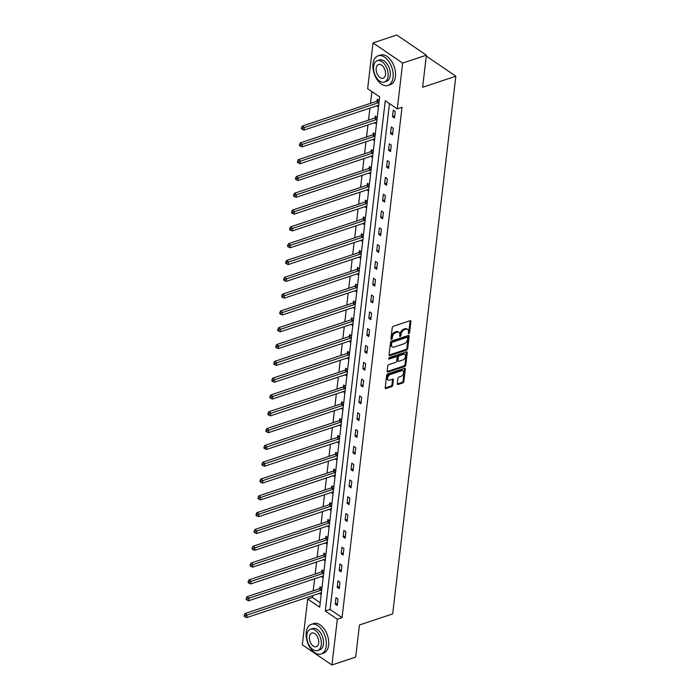 <?xml version="1.0" encoding="UTF-8"?>
<svg xmlns="http://www.w3.org/2000/svg" width="700" height="700" viewBox="0 0 700 700"><rect width="100%" height="100%" fill="white"/><g stroke="black" fill="none" stroke-linecap="round" stroke-linejoin="round"><path stroke-width="1.05" d="M408.844 333.637A0.857 0.542 124.3 0 0 409.579 332.675L410.9 321.44A1.225 0.77 124.3 0 0 410.655 320.74A1.225 0.77 124.3 0 0 410.095 320.688L393.321 326.279A1.225 0.77 124.3 0 0 392.262 327.652L390.941 338.887A0.857 0.542 124.3 0 0 392.245 338.45L392.42 336.998A3.92 2.476 124.3 0 1 395.797 332.623L397.197 332.15A3.92 2.476 124.3 0 1 399.009 332.299A3.92 2.476 124.3 0 1 399.779 334.547L399.613 336A0.857 0.542 124.3 0 0 400.916 335.562L401.082 334.11A3.92 2.476 124.3 0 1 404.469 329.735L405.86 329.262A3.92 2.476 124.3 0 1 407.671 329.411A3.92 2.476 124.3 0 1 408.45 331.66L408.275 333.113A0.857 0.542 124.3 0 0 408.844 333.637M408.293 332.955A0.857 0.542 124.3 0 0 408.783 332.132L410.104 320.898A1.225 0.77 124.3 0 0 410.104 320.688M390.967 338.73A0.857 0.542 124.3 0 0 391.449 337.908L391.615 336.455L392.42 336.998M399.63 335.842A0.857 0.542 124.3 0 0 400.111 335.02L400.286 333.567L401.082 334.11M397.267 383.757A1.225 0.77 124.3 0 0 397.512 384.457A1.225 0.77 124.3 0 0 398.072 384.501L402.78 382.935A1.225 0.77 124.3 0 0 403.839 381.57L405.3 369.084A1.225 0.77 124.3 0 0 405.064 368.384A1.225 0.77 124.3 0 0 404.495 368.34L387.721 373.931A1.225 0.77 124.3 0 0 386.671 375.296L385.201 387.774A1.225 0.77 124.3 0 0 385.446 388.483A1.225 0.77 124.3 0 0 386.006 388.526L391.694 386.627A1.225 0.77 124.3 0 0 392.752 385.262L393.374 379.925A1.225 0.77 124.3 0 0 393.137 379.216A1.225 0.77 124.3 0 0 392.569 379.172L389.751 380.118A3.281 2.065 124.3 0 1 388.238 379.995A3.281 2.065 124.3 0 1 387.852 377.108A3.281 2.065 124.3 0 1 390.416 374.456L401.459 370.773A3.281 2.065 124.3 0 1 402.973 370.895A3.281 2.065 124.3 0 1 403.358 373.783A3.281 2.065 124.3 0 1 400.794 376.434L398.956 377.046A1.225 0.77 124.3 0 0 397.898 378.42L397.267 383.757M373.021 42.91L396.76 35L426.387 55.178L422.616 87.29L455.84 76.212L392.674 613.909L359.45 624.977L355.679 657.09L331.94 665L302.312 644.822L307.694 599.025L319.707 607.206L379.654 96.88L367.64 88.699L373.021 42.91L402.649 63.079L397.276 108.876L385.262 100.704L325.308 611.021L337.321 619.202L331.94 665M426.387 55.178L402.649 63.079M389.48 103.574L330.059 609.446L342.072 617.619L402.019 107.301L397.276 108.876M342.072 617.619L337.321 619.202M406.648 350.044A1.225 0.77 124.3 0 0 407.697 348.67L409.168 336.192A1.225 0.77 124.3 0 0 408.922 335.493A1.225 0.77 124.3 0 0 408.363 335.449L391.589 341.031A1.225 0.77 124.3 0 0 390.53 342.405L389.069 354.882A1.225 0.77 124.3 0 0 389.305 355.582A1.225 0.77 124.3 0 0 389.874 355.635L406.648 350.044L405.842 349.501A1.225 0.77 124.3 0 0 406.901 348.127L408.371 335.65A1.225 0.77 124.3 0 0 408.371 335.44M407.234 352.642L405.773 365.12A1.225 0.77 124.3 0 1 404.714 366.494L387.94 372.076A1.225 0.77 124.3 0 1 387.371 372.033A1.225 0.77 124.3 0 1 387.135 371.332L387.765 365.986A1.225 0.77 124.3 0 1 388.815 364.621L395.623 362.355A1.225 0.77 124.3 0 0 396.672 360.99L397.092 357.446A1.225 0.77 124.3 0 0 396.848 356.738A1.225 0.77 124.3 0 0 396.287 356.694L389.2 359.056A0.857 0.542 124.3 0 1 389.375 357.578L406.429 351.89A1.225 0.77 124.3 0 1 406.998 351.942A1.225 0.77 124.3 0 1 407.234 352.642L406.438 352.091L404.967 364.578L405.773 365.12M455.84 76.212L426.283 56.087M393.251 110.171L392.49 116.638L394.494 118.003L395.255 111.536L393.251 110.171M391.274 126.98L390.512 133.446L392.516 134.811L393.277 128.345L391.274 126.98M389.296 143.789L388.544 150.255L390.539 151.62L391.3 145.154L389.296 143.789M387.328 160.597L386.566 167.064L388.57 168.429L389.331 161.963L387.328 160.597M385.35 177.406L384.589 183.873L386.592 185.237L387.354 178.771L385.35 177.406M383.373 194.215L382.62 200.681L384.615 202.046L385.376 195.58L383.373 194.215M381.404 211.032L380.642 217.49L382.646 218.855L383.408 212.389L381.404 211.032M379.426 227.841L378.665 234.307L380.669 235.664L381.43 229.197L379.426 227.841M377.449 244.65L376.696 251.116L378.691 252.473L379.453 246.015L377.449 244.65M375.48 261.459L374.719 267.925L376.723 269.29L377.475 262.824L375.48 261.459M373.502 278.267L372.741 284.734L374.745 286.099L375.506 279.632L373.502 278.267M371.525 295.076L370.773 301.543L372.767 302.908L373.529 296.441L371.525 295.076M369.556 311.885L368.795 318.351L370.799 319.716L371.551 313.25L369.556 311.885M367.579 328.694L366.817 335.16L368.821 336.525L369.582 330.059L367.579 328.694M365.601 345.502L364.84 351.969L366.844 353.334L367.605 346.868L365.601 345.502M363.632 362.32L362.871 368.777L364.875 370.142L365.627 363.676L363.632 362.32M361.655 379.129L360.894 385.595L362.898 386.951L363.659 380.485L361.655 379.129M359.678 395.938L358.916 402.404L360.92 403.76L361.681 397.303L359.678 395.938M357.709 412.746L356.947 419.213L358.951 420.578L359.704 414.111L357.709 412.746M355.731 429.555L354.97 436.021L356.974 437.386L357.735 430.92L355.731 429.555M353.754 446.364L352.993 452.83L354.996 454.195L355.757 447.729L353.754 446.364M351.785 463.173L351.024 469.639L353.027 471.004L353.78 464.537L351.785 463.173M349.808 479.981L349.046 486.448L351.05 487.812L351.811 481.346L349.808 479.981M347.83 496.79L347.069 503.256L349.072 504.621L349.834 498.155L347.83 496.79M345.861 513.599L345.1 520.065L347.095 521.43L347.856 514.964L345.861 513.599M343.884 530.416L343.123 536.874L345.126 538.239L345.887 531.773L343.884 530.416M341.906 547.225L341.145 553.691L343.149 555.048L343.91 548.59L341.906 547.225M339.929 564.034L339.176 570.5L341.171 571.865L341.933 565.399L339.929 564.034M337.96 580.843L337.199 587.309L339.203 588.674L339.964 582.207L337.96 580.843M335.983 597.651L335.221 604.117L337.225 605.483L337.986 599.016L335.983 597.651M371.866 91.578L370.484 103.32M369.924 108.132L368.515 120.138M367.946 124.941L366.537 136.946M365.969 141.75L364.56 153.755M364 158.559L362.591 170.564M362.023 175.367L360.614 187.373M360.045 192.176L358.636 204.181M358.076 208.985L356.668 220.99M356.099 225.803L354.69 237.799M354.121 242.611L352.713 254.608M352.152 259.42L350.744 271.425M350.175 276.229L348.766 288.234M348.197 293.037L346.789 305.043M346.229 309.846L344.82 321.851M344.251 326.655L342.842 338.66M342.274 343.464L340.865 355.469M340.305 360.273L338.887 372.277M338.328 377.09L336.919 389.086M336.35 393.899L334.941 405.895M334.381 410.707L332.964 422.713M332.404 427.516L330.995 439.521M330.426 444.325L329.017 456.33M328.457 461.134L327.04 473.139M326.48 477.942L325.071 489.948M324.502 494.751L323.094 506.756M322.534 511.56L321.116 523.565M320.556 528.378L319.148 540.374M318.579 545.186L317.17 557.183M316.601 561.995L315.192 574M314.632 578.804L313.224 590.809M312.655 595.613L312.445 597.45L320.233 602.753M379.216 100.616L377.23 99.26L377.029 101.01M376.688 105.875L378.455 107.082M377.239 117.425L375.261 116.078L375.051 117.819M374.719 122.684L376.486 123.891M375.27 134.234L373.284 132.886L373.082 134.627M372.741 139.492L374.509 140.7M373.293 151.043L371.306 149.695L371.105 151.436M370.764 156.301L372.531 157.509M371.315 167.851L369.338 166.504L369.127 168.245M368.795 173.119L370.562 174.317M369.346 184.66L367.36 183.312L367.159 185.054M366.817 189.928L368.585 191.126M367.369 201.469L365.382 200.121L365.181 201.862M364.84 206.736L366.608 207.935M365.391 218.286L363.414 216.93L363.204 218.68M362.863 223.545L364.639 224.744M363.422 235.095L361.436 233.739L361.235 235.489M360.894 240.354L362.661 241.561M361.445 251.904L359.459 250.547L359.257 252.297M358.916 257.162L360.684 258.37M359.467 268.713L357.49 267.365L357.28 269.106M356.939 273.971L358.706 275.179M357.499 285.521L355.512 284.174L355.311 285.915M354.97 290.78L356.738 291.988M355.521 302.33L353.535 300.983L353.334 302.724M352.993 307.589L354.76 308.796M353.544 319.139L351.566 317.791L351.356 319.533M351.015 324.406L352.783 325.605M351.575 335.947L349.589 334.6L349.387 336.341M349.046 341.215L350.814 342.414M349.598 352.756L347.611 351.409L347.41 353.15M347.069 358.024L348.836 359.223M347.62 369.574L345.642 368.217L345.433 369.967M345.091 374.832L346.859 376.031M345.651 386.382L343.665 385.026L343.455 386.776M343.123 391.641L344.89 392.849M343.674 403.191L341.688 401.835L341.486 403.585M341.145 408.45L342.912 409.658M341.696 420L339.719 418.652L339.509 420.394M339.168 425.259L340.935 426.466M339.719 436.809L337.741 435.461L337.531 437.203M337.199 442.067L338.966 443.275M337.75 453.617L335.764 452.27L335.562 454.011M335.221 458.876L336.989 460.084M335.773 470.426L333.795 469.079L333.585 470.82M333.244 475.694L335.011 476.892M333.795 487.235L331.817 485.887L331.608 487.629M331.275 492.502L333.043 493.701M331.826 504.044L329.84 502.696L329.639 504.438M329.297 509.311L331.065 510.51M329.849 520.861L327.863 519.505L327.661 521.255M327.32 526.12L329.088 527.319M327.871 537.67L325.894 536.314L325.684 538.064M325.351 542.929L327.119 544.136M325.902 554.479L323.916 553.122L323.715 554.872M323.374 559.738L325.141 560.945M323.925 571.288L321.939 569.94L321.738 571.681M321.396 576.546L323.164 577.754M321.947 588.096L319.97 586.749L319.76 588.49M319.428 593.355L321.195 594.562M312.445 597.45L307.694 599.025M330.059 609.446L325.308 611.021M392.49 116.638L394.739 115.885M390.512 133.446L392.761 132.694M388.544 150.255L390.793 149.502M386.566 167.064L388.815 166.311M384.589 183.873L386.838 183.129M382.62 200.681L384.869 199.938M380.642 217.49L382.891 216.746M378.665 234.307L380.914 233.555M376.696 251.116L378.945 250.364M374.719 267.925L376.967 267.172M372.741 284.734L374.99 283.981M370.773 301.543L373.021 300.79M368.795 318.351L371.044 317.599M366.817 335.16L369.066 334.408M364.84 351.969L367.098 351.225M362.871 368.777L365.12 368.034M360.894 385.595L363.142 384.842M358.916 402.404L361.174 401.651M356.947 419.213L359.196 418.46M354.97 436.021L357.219 435.269M352.993 452.83L355.25 452.077M351.024 469.639L353.273 468.886M349.046 486.448L351.295 485.695M347.069 503.256L349.326 502.512M345.1 520.065L347.349 519.321M343.123 536.874L345.371 536.13M341.145 553.691L343.402 552.939M339.176 570.5L341.425 569.747M337.199 587.309L339.447 586.556M335.221 604.117L337.47 603.365M407.671 329.411L406.875 328.86A3.92 2.476 124.3 0 0 405.064 328.72L405.86 329.262M400.286 333.567A3.92 2.476 124.3 0 1 403.664 329.184L405.064 328.72M399.009 332.299L398.204 331.748A3.92 2.476 124.3 0 0 396.392 331.608L397.197 332.15M391.615 336.455A3.92 2.476 124.3 0 1 395.001 332.071L396.392 331.608M389.874 355.635L389.069 355.084A1.225 0.77 124.3 0 0 389.069 355.084L405.842 349.501M407.724 337.794A0.857 0.542 124.3 0 0 407.164 337.269L392.438 342.178A0.857 0.542 124.3 0 0 391.703 343.131L391.519 344.662A3.92 2.476 124.3 0 0 392.297 346.911A3.92 2.476 124.3 0 0 394.1 347.06L404.171 343.7A3.92 2.476 124.3 0 0 407.549 339.325L407.724 337.794M407.558 337.304L406.752 336.752A0.857 0.542 124.3 0 0 406.359 336.726L407.164 337.269M392.297 346.911L391.493 346.369A3.92 2.476 124.3 0 1 390.723 344.12L390.898 342.589A0.857 0.542 124.3 0 1 391.641 341.626L406.359 336.726M387.94 372.076L387.144 371.534A1.225 0.77 124.3 0 0 387.144 371.534L403.909 365.942A1.225 0.77 124.3 0 0 404.967 364.578M396.848 356.738L396.051 356.195A1.225 0.77 124.3 0 0 395.483 356.151L388.658 358.426M402.675 360.001A3.281 2.065 124.3 0 0 405.239 357.35A3.281 2.065 124.3 0 0 404.854 354.463A3.281 2.065 124.3 0 0 403.34 354.34L399.455 355.644A1.225 0.77 124.3 0 0 398.396 357.009L397.976 360.553A1.225 0.77 124.3 0 0 398.221 361.252A1.225 0.77 124.3 0 0 398.79 361.296L402.675 360.001M404.854 354.463L404.058 353.92A3.281 2.065 124.3 0 0 402.544 353.797L403.34 354.34M398.221 361.252L397.425 360.71A1.225 0.77 124.3 0 1 397.18 360.01L397.591 356.466A1.225 0.77 124.3 0 1 398.65 355.092L402.544 353.797M402.973 370.895L402.168 370.352A3.281 2.065 124.3 0 0 400.654 370.23L401.459 370.773M388.238 379.995L387.433 379.453A3.281 2.065 124.3 0 1 387.047 376.565A3.281 2.065 124.3 0 1 389.611 373.914L400.654 370.23M385.192 387.984A1.225 0.77 124.3 0 0 385.21 387.984L390.889 386.085A1.225 0.77 124.3 0 0 391.947 384.72L392.578 379.374A1.225 0.77 124.3 0 0 392.578 379.172M397.259 383.959A1.225 0.77 124.3 0 0 397.276 383.959L401.984 382.392A1.225 0.77 124.3 0 0 403.034 381.019L404.504 368.541A1.225 0.77 124.3 0 0 404.512 368.34M378.341 100.021L376.88 101.115A1.251 0.787 -55.7 0 1 376.521 101.316L302.277 126.053L304.281 127.409L303.966 130.104L378.201 105.368A1.251 0.787 -55.7 0 1 378.551 105.332L378.665 105.35M379.006 102.392L378.884 102.48A1.251 0.787 -55.7 0 1 378.516 102.681L302.356 128.222L301.551 127.68L301.429 128.756L302.225 129.299L302.356 128.222M303.966 130.104L302.225 129.299M301.551 127.68L302.277 126.053M393.041 77.464A15.601 9.328 -108.4 0 0 388.832 61.512A15.601 9.328 -108.4 0 0 378.096 55.843A15.601 9.328 -108.4 0 0 373.021 63.831A15.601 9.328 -108.4 0 0 377.221 79.774A15.601 9.328 -108.4 0 0 387.957 85.453A15.601 9.328 -108.4 0 0 393.041 77.464M387.957 85.453L390.338 84.656A15.601 9.328 -108.4 0 0 395.412 76.668A15.601 9.328 -108.4 0 0 391.204 60.725A15.601 9.328 -108.4 0 0 380.467 55.046L378.096 55.843M377.291 60.716L379.479 59.99A11.235 6.72 71.6 0 1 387.205 64.076A11.235 6.72 71.6 0 1 390.233 75.556A11.235 6.72 71.6 0 1 386.575 81.305L384.396 82.031A11.235 6.72 -108.4 0 0 388.054 76.282A11.235 6.72 -108.4 0 0 385.026 64.803A11.235 6.72 -108.4 0 0 377.291 60.716A11.235 6.72 -108.4 0 0 373.634 66.465A11.235 6.72 -108.4 0 0 376.67 77.945A11.235 6.72 -108.4 0 0 384.396 82.031M376.197 68.215A7.245 4.331 -108.4 0 0 378.149 75.609A7.245 4.331 -108.4 0 0 383.136 78.243A7.245 4.331 -108.4 0 0 385.49 74.532A7.245 4.331 -108.4 0 0 383.539 67.139A7.245 4.331 -108.4 0 0 378.551 64.505A7.245 4.331 -108.4 0 0 376.197 68.215M326.252 645.977A15.601 9.328 -108.4 0 0 322.044 630.026A15.601 9.328 -108.4 0 0 311.308 624.356A15.601 9.328 -108.4 0 0 306.233 632.345A15.601 9.328 -108.4 0 0 310.441 648.288A15.601 9.328 -108.4 0 0 321.178 653.966A15.601 9.328 -108.4 0 0 326.252 645.977M321.178 653.966L323.549 653.17A15.601 9.328 -108.4 0 0 328.624 645.181A15.601 9.328 -108.4 0 0 324.415 629.239A15.601 9.328 -108.4 0 0 313.688 623.56L311.308 624.356M310.511 629.23L312.69 628.504A11.235 6.72 71.6 0 1 320.416 632.59A11.235 6.72 71.6 0 1 323.453 644.07A11.235 6.72 71.6 0 1 319.795 649.819L317.608 650.545A11.235 6.72 -108.4 0 0 321.265 644.796A11.235 6.72 -108.4 0 0 318.238 633.316A11.235 6.72 -108.4 0 0 310.511 629.23A11.235 6.72 -108.4 0 0 306.854 634.979A11.235 6.72 -108.4 0 0 309.881 646.459A11.235 6.72 -108.4 0 0 317.608 650.545M309.418 636.72A7.245 4.331 -108.4 0 0 311.369 644.122A7.245 4.331 -108.4 0 0 316.348 646.756A7.245 4.331 -108.4 0 0 318.701 643.046A7.245 4.331 -108.4 0 0 316.75 635.653A7.245 4.331 -108.4 0 0 311.771 633.019A7.245 4.331 -108.4 0 0 309.418 636.72M376.373 116.83L374.911 117.933A1.251 0.787 -55.7 0 1 374.544 118.125L300.309 142.861L302.312 144.218L301.989 146.912L376.233 122.185A1.251 0.787 -55.7 0 1 376.574 122.141L376.688 122.159M377.037 119.201L376.906 119.289A1.251 0.787 -55.7 0 1 376.547 119.49L300.379 145.031L299.582 144.489L299.451 145.565L300.256 146.107L300.379 145.031M301.989 146.912L300.256 146.107M299.582 144.489L300.309 142.861M374.395 133.639L372.934 134.741A1.251 0.787 -55.7 0 1 372.566 134.934L298.331 159.67L300.335 161.035L300.02 163.721L374.255 138.994A1.251 0.787 -55.7 0 1 374.596 138.95L374.71 138.968M375.06 136.01L374.938 136.097A1.251 0.787 -55.7 0 1 374.57 136.299L298.401 161.84L297.605 161.298L297.474 162.374L298.279 162.916L298.401 161.84M300.02 163.721L298.279 162.916M297.605 161.298L298.331 159.67M372.418 150.447L370.956 151.55A1.251 0.787 -55.7 0 1 370.598 151.742L296.354 176.479L298.358 177.844L298.043 180.539L372.277 155.803A1.251 0.787 -55.7 0 1 372.627 155.759L372.741 155.776M373.082 152.819L372.96 152.915A1.251 0.787 -55.7 0 1 372.592 153.107L296.433 178.649L295.627 178.106L295.505 179.183L296.301 179.725L296.433 178.649M298.043 180.539L296.301 179.725M295.627 178.106L296.354 176.479M370.449 167.256L368.988 168.359A1.251 0.787 -55.7 0 1 368.62 168.551L294.385 193.287L296.389 194.653L296.065 197.347L370.309 172.611A1.251 0.787 -55.7 0 1 370.65 172.567L370.764 172.585M371.114 169.627L370.983 169.724A1.251 0.787 -55.7 0 1 370.624 169.916L294.455 195.457L293.659 194.915L293.527 195.991L294.332 196.543L294.455 195.457M296.065 197.347L294.332 196.543M293.659 194.915L294.385 193.287M368.471 184.074L367.01 185.168A1.251 0.787 -55.7 0 1 366.642 185.36L292.408 210.096L294.411 211.461L294.096 214.156L368.331 189.42A1.251 0.787 -55.7 0 1 368.672 189.376L368.786 189.394M369.136 186.436L369.014 186.532A1.251 0.787 -55.7 0 1 368.646 186.725L292.477 212.266L291.681 211.724L291.55 212.8L292.355 213.351L292.477 212.266M294.096 214.156L292.355 213.351M291.681 211.724L292.408 210.096M366.494 200.883L365.033 201.976A1.251 0.787 -55.7 0 1 364.674 202.169L290.43 226.905L292.434 228.27L292.119 230.965L366.354 206.229A1.251 0.787 -55.7 0 1 366.704 206.194L366.809 206.202M367.159 203.245L367.036 203.341A1.251 0.787 -55.7 0 1 366.669 203.534L290.509 229.084L289.704 228.532L289.581 229.609L290.377 230.16L290.509 229.084M292.119 230.965L290.377 230.16M289.704 228.532L290.43 226.905M364.525 217.691L363.055 218.785A1.251 0.787 -55.7 0 1 362.696 218.986L288.461 243.714L290.465 245.079L290.141 247.774L364.385 223.037A1.251 0.787 -55.7 0 1 364.726 223.002L364.84 223.011M365.181 220.054L365.059 220.15A1.251 0.787 -55.7 0 1 364.7 220.343L288.531 245.892L287.726 245.341L287.604 246.426L288.409 246.969L288.531 245.892M290.141 247.774L288.409 246.969M287.726 245.341L288.461 243.714M362.547 234.5L361.086 235.594A1.251 0.787 -55.7 0 1 360.719 235.795L286.484 260.523L288.488 261.887L288.172 264.582L362.408 239.846A1.251 0.787 -55.7 0 1 362.749 239.811L362.863 239.82M363.213 236.862L363.09 236.959A1.251 0.787 -55.7 0 1 362.723 237.151L286.554 262.701L285.757 262.15L285.626 263.235L286.431 263.777L286.554 262.701M288.172 264.582L286.431 263.777M285.757 262.15L286.484 260.523M360.57 251.309L359.109 252.402A1.251 0.787 -55.7 0 1 358.75 252.604L284.506 277.34L286.51 278.696L286.195 281.391L360.43 256.655A1.251 0.787 -55.7 0 1 360.78 256.62L360.885 256.637M361.235 253.68L361.113 253.767A1.251 0.787 -55.7 0 1 360.745 253.969L284.585 279.51L283.78 278.967L283.658 280.044L284.454 280.586L284.585 279.51M286.195 281.391L284.454 280.586M283.78 278.967L284.506 277.34M358.601 268.118L357.131 269.211A1.251 0.787 -55.7 0 1 356.773 269.412L282.537 294.149L284.533 295.505L284.217 298.2L358.461 273.473A1.251 0.787 -55.7 0 1 358.803 273.429L358.916 273.446M359.257 270.489L359.135 270.576A1.251 0.787 -55.7 0 1 358.776 270.777L282.608 296.319L281.803 295.776L281.68 296.852L282.476 297.395L282.608 296.319M284.217 298.2L282.476 297.395M281.803 295.776L282.537 294.149M356.624 284.926L355.162 286.029A1.251 0.787 -55.7 0 1 354.795 286.221L280.56 310.957L282.564 312.322L282.249 315.009L356.484 290.281A1.251 0.787 -55.7 0 1 356.825 290.238L356.939 290.255M357.289 287.297L357.166 287.385A1.251 0.787 -55.7 0 1 356.799 287.586L280.63 313.127L279.834 312.585L279.703 313.661L280.507 314.204L280.63 313.127M282.249 315.009L280.507 314.204M279.834 312.585L280.56 310.957M354.646 301.735L353.185 302.838A1.251 0.787 -55.7 0 1 352.826 303.03L278.582 327.766L280.586 329.131L280.271 331.826L354.506 307.09A1.251 0.787 -55.7 0 1 354.856 307.046L354.961 307.064M355.311 304.106L355.189 304.203A1.251 0.787 -55.7 0 1 354.821 304.395L278.661 329.936L277.856 329.394L277.734 330.47L278.53 331.012L278.661 329.936M280.271 331.826L278.53 331.012M277.856 329.394L278.582 327.766M352.678 318.544L351.207 319.646A1.251 0.787 -55.7 0 1 350.849 319.839L276.614 344.575L278.609 345.94L278.294 348.635L352.537 323.899A1.251 0.787 -55.7 0 1 352.879 323.855L352.993 323.873M353.334 320.915L353.211 321.011A1.251 0.787 -55.7 0 1 352.852 321.204L276.684 346.745L275.879 346.203L275.756 347.279L276.553 347.83L276.684 346.745M278.294 348.635L276.553 347.83M275.879 346.203L276.614 344.575M350.7 335.361L349.239 336.455A1.251 0.787 -55.7 0 1 348.871 336.648L274.636 361.384L276.64 362.749L276.325 365.444L350.56 340.707A1.251 0.787 -55.7 0 1 350.901 340.664L351.015 340.681M351.365 337.724L351.243 337.82A1.251 0.787 -55.7 0 1 350.875 338.012L274.706 363.554L273.91 363.011L273.779 364.088L274.584 364.639L274.706 363.554M276.325 365.444L274.584 364.639M273.91 363.011L274.636 361.384M348.723 352.17L347.261 353.264A1.251 0.787 -55.7 0 1 346.902 353.456L272.659 378.192L274.662 379.558L274.348 382.252L348.582 357.516A1.251 0.787 -55.7 0 1 348.933 357.481L349.037 357.49M349.387 354.533L349.265 354.629A1.251 0.787 -55.7 0 1 348.898 354.821L272.738 380.371L271.933 379.82L271.81 380.896L272.606 381.447L272.738 380.371M274.348 382.252L272.606 381.447M271.933 379.82L272.659 378.192M346.754 368.979L345.284 370.072A1.251 0.787 -55.7 0 1 344.925 370.274L270.69 395.001L272.685 396.366L272.37 399.061L346.605 374.325A1.251 0.787 -55.7 0 1 346.955 374.29L347.069 374.299M347.41 371.341L347.287 371.438A1.251 0.787 -55.7 0 1 346.929 371.63L270.76 397.18L269.955 396.629L269.832 397.714L270.629 398.256L270.76 397.18M272.37 399.061L270.629 398.256M269.955 396.629L270.69 395.001M344.776 385.787L343.315 386.881A1.251 0.787 -55.7 0 1 342.947 387.082L268.713 411.81L270.716 413.175L270.401 415.87L344.636 391.134A1.251 0.787 -55.7 0 1 344.977 391.099L345.091 391.108M345.441 388.15L345.319 388.246A1.251 0.787 -55.7 0 1 344.951 388.439L268.783 413.989L267.986 413.438L267.855 414.523L268.66 415.065L268.783 413.989M270.401 415.87L268.66 415.065M267.986 413.438L268.713 411.81M342.799 402.596L341.338 403.69A1.251 0.787 -55.7 0 1 340.97 403.891L266.735 428.627L268.739 429.984L268.424 432.679L342.659 407.942A1.251 0.787 -55.7 0 1 343.009 407.908L343.114 407.925M343.464 404.967L343.341 405.055A1.251 0.787 -55.7 0 1 342.974 405.256L266.814 430.797L266.009 430.255L265.886 431.331L266.683 431.874L266.814 430.797M268.424 432.679L266.683 431.874M266.009 430.255L266.735 428.627M340.83 419.405L339.36 420.499A1.251 0.787 -55.7 0 1 339.001 420.7L264.766 445.436L266.761 446.793L266.446 449.488L340.681 424.76A1.251 0.787 -55.7 0 1 341.031 424.716L341.145 424.734M341.486 421.776L341.364 421.864A1.251 0.787 -55.7 0 1 341.005 422.065L264.836 447.606L264.031 447.064L263.909 448.14L264.705 448.683L264.836 447.606M266.446 449.488L264.705 448.683M264.031 447.064L264.766 445.436M338.852 436.214L337.391 437.316A1.251 0.787 -55.7 0 1 337.024 437.509L262.789 462.245L264.793 463.61L264.477 466.296L338.713 441.569A1.251 0.787 -55.7 0 1 339.054 441.525L339.168 441.543M339.517 438.585L339.386 438.672A1.251 0.787 -55.7 0 1 339.027 438.874L262.859 464.415L262.062 463.873L261.931 464.949L262.736 465.491L262.859 464.415M264.477 466.296L262.736 465.491M262.062 463.873L262.789 462.245M336.875 453.023L335.414 454.125A1.251 0.787 -55.7 0 1 335.046 454.317L260.811 479.054L262.815 480.419L262.5 483.105L336.735 458.377A1.251 0.787 -55.7 0 1 337.085 458.334L337.19 458.351M337.54 455.394L337.418 455.481A1.251 0.787 -55.7 0 1 337.05 455.683L260.881 481.224L260.085 480.681L259.963 481.758L260.759 482.3L260.881 481.224M262.5 483.105L260.759 482.3M260.085 480.681L260.811 479.054M334.906 469.831L333.436 470.934A1.251 0.787 -55.7 0 1 333.078 471.126L258.842 495.863L260.838 497.227L260.523 499.923L334.757 475.186A1.251 0.787 -55.7 0 1 335.108 475.142L335.221 475.16M335.562 472.202L335.44 472.299A1.251 0.787 -55.7 0 1 335.081 472.491L258.912 498.032L258.108 497.49L257.985 498.566L258.781 499.109L258.912 498.032M260.523 499.923L258.781 499.109M258.108 497.49L258.842 495.863M332.929 486.649L331.467 487.742A1.251 0.787 -55.7 0 1 331.1 487.935L256.865 512.671L258.869 514.036L258.545 516.731L332.789 491.995A1.251 0.787 -55.7 0 1 333.13 491.951L333.244 491.969M333.594 489.011L333.463 489.108A1.251 0.787 -55.7 0 1 333.104 489.3L256.935 514.841L256.139 514.299L256.007 515.375L256.812 515.926L256.935 514.841M258.545 516.731L256.812 515.926M256.139 514.299L256.865 512.671M330.951 503.457L329.49 504.551A1.251 0.787 -55.7 0 1 329.123 504.744L254.888 529.48L256.891 530.845L256.576 533.54L330.811 508.804A1.251 0.787 -55.7 0 1 331.152 508.76L331.266 508.778M331.616 505.82L331.494 505.916A1.251 0.787 -55.7 0 1 331.126 506.109L254.957 531.659L254.161 531.108L254.03 532.184L254.835 532.735L254.957 531.659M256.576 533.54L254.835 532.735M254.161 531.108L254.888 529.48M328.983 520.266L327.512 521.36A1.251 0.787 -55.7 0 1 327.154 521.561L252.919 546.289L254.914 547.654L254.599 550.349L328.834 525.613A1.251 0.787 -55.7 0 1 329.184 525.577L329.297 525.586M329.639 522.629L329.516 522.725A1.251 0.787 -55.7 0 1 329.158 522.918L252.989 548.468L252.184 547.916L252.061 549.001L252.858 549.544L252.989 548.468M254.599 550.349L252.858 549.544M252.184 547.916L252.919 546.289M327.005 537.075L325.544 538.169A1.251 0.787 -55.7 0 1 325.176 538.37L250.941 563.097L252.945 564.462L252.621 567.157L326.865 542.421A1.251 0.787 -55.7 0 1 327.206 542.386L327.32 542.395M327.67 539.438L327.539 539.534A1.251 0.787 -55.7 0 1 327.18 539.726L251.011 565.276L250.215 564.725L250.084 565.81L250.889 566.352L251.011 565.276M252.621 567.157L250.889 566.352M250.215 564.725L250.941 563.097M325.027 553.884L323.566 554.977A1.251 0.787 -55.7 0 1 323.199 555.179L248.964 579.906L250.968 581.271L250.652 583.966L324.887 559.23A1.251 0.787 -55.7 0 1 325.229 559.195L325.342 559.204M325.692 556.246L325.57 556.343A1.251 0.787 -55.7 0 1 325.203 556.544L249.034 582.085L248.237 581.543L248.106 582.619L248.911 583.161L249.034 582.085M250.652 583.966L248.911 583.161M248.237 581.543L248.964 579.906M323.05 570.692L321.589 571.786A1.251 0.787 -55.7 0 1 321.23 571.988L246.986 596.724L248.99 598.08L248.675 600.775L322.91 576.048A1.251 0.787 -55.7 0 1 323.26 576.004L323.374 576.021M323.715 573.064L323.592 573.151A1.251 0.787 -55.7 0 1 323.225 573.352L247.065 598.894L246.26 598.351L246.138 599.428L246.934 599.97L247.065 598.894M248.675 600.775L246.934 599.97M246.26 598.351L246.986 596.724M321.081 587.501L319.62 588.604A1.251 0.787 -55.7 0 1 319.252 588.796L245.017 613.532L247.021 614.898L246.697 617.584L320.941 592.856A1.251 0.787 -55.7 0 1 321.283 592.812L321.396 592.83M321.746 589.872L321.615 589.96A1.251 0.787 -55.7 0 1 321.256 590.161L245.088 615.702L244.291 615.16L244.16 616.236L244.965 616.779L245.088 615.702M246.697 617.584L244.965 616.779M244.291 615.16L245.017 613.532M408.783 332.132L409.579 332.675M391.449 337.908L392.245 338.45M400.111 335.02L400.916 335.562M403.664 329.184L404.469 329.735M395.001 332.071L395.797 332.623M410.104 320.898L410.9 321.44M408.371 335.65L409.168 336.192M406.901 348.127L407.697 348.67M391.641 341.626L392.438 342.178M390.898 342.589L391.703 343.131M390.723 344.12L391.519 344.662M403.909 365.942L404.714 366.494M395.483 356.151L396.287 356.694M388.631 358.671L389.2 359.056M398.65 355.092L399.455 355.644M397.591 356.466L398.396 357.009M397.18 360.01L397.976 360.553M389.611 373.914L390.416 374.456M392.578 379.374L393.374 379.925M391.947 384.72L392.752 385.262M390.889 386.085L391.694 386.627M385.21 387.984L386.006 388.526M404.504 368.541L405.3 369.084M403.034 381.019L403.839 381.57M401.984 382.392L402.78 382.935M397.276 383.959L398.072 384.501M376.88 101.115L378.884 102.48M376.521 101.316L378.516 102.681M374.911 117.933L376.906 119.289M374.544 118.125L376.547 119.49M372.934 134.741L374.938 136.097M372.566 134.934L374.57 136.299M370.956 151.55L372.96 152.915M370.598 151.742L372.592 153.107M368.988 168.359L370.983 169.724M368.62 168.551L370.624 169.916M367.01 185.168L369.014 186.532M366.642 185.36L368.646 186.725M365.033 201.976L367.036 203.341M364.674 202.169L366.669 203.534M363.055 218.785L365.059 220.15M362.696 218.986L364.7 220.343M361.086 235.594L363.09 236.959M360.719 235.795L362.723 237.151M359.109 252.402L361.113 253.767M358.75 252.604L360.745 253.969M357.131 269.211L359.135 270.576M356.773 269.412L358.776 270.777M355.162 286.029L357.166 287.385M354.795 286.221L356.799 287.586M353.185 302.838L355.189 304.203M352.826 303.03L354.821 304.395M351.207 319.646L353.211 321.011M350.849 319.839L352.852 321.204M349.239 336.455L351.243 337.82M348.871 336.648L350.875 338.012M347.261 353.264L349.265 354.629M346.902 353.456L348.898 354.821M345.284 370.072L347.287 371.438M344.925 370.274L346.929 371.63M343.315 386.881L345.319 388.246M342.947 387.082L344.951 388.439M341.338 403.69L343.341 405.055M340.97 403.891L342.974 405.256M339.36 420.499L341.364 421.864M339.001 420.7L341.005 422.065M337.391 437.316L339.386 438.672M337.024 437.509L339.027 438.874M335.414 454.125L337.418 455.481M335.046 454.317L337.05 455.683M333.436 470.934L335.44 472.299M333.078 471.126L335.081 472.491M331.467 487.742L333.463 489.108M331.1 487.935L333.104 489.3M329.49 504.551L331.494 505.916M329.123 504.744L331.126 506.109M327.512 521.36L329.516 522.725M327.154 521.561L329.158 522.918M325.544 538.169L327.539 539.534M325.176 538.37L327.18 539.726M323.566 554.977L325.57 556.343M323.199 555.179L325.203 556.544M321.589 571.786L323.592 573.151M321.23 571.988L323.225 573.352M319.62 588.604L321.615 589.96M319.252 588.796L321.256 590.161"/></g></svg>
